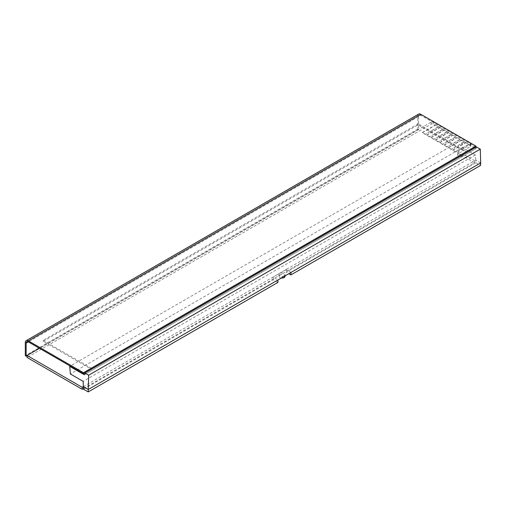<?xml version="1.0" encoding="UTF-8"?>
<svg xmlns="http://www.w3.org/2000/svg" width="506" height="506" viewBox="0 0 506 506"><rect width="100%" height="100%" fill="white"/><g stroke="black" fill="none" stroke-linecap="round" stroke-linejoin="round"><path stroke-width="0.38" stroke-dasharray="2.53 1.9" d="M83.49 388.538L474.622 162.717L462.901 155.949L462.901 153.944A3.068 1.771 180 0 1 458.562 153.944A3.068 1.771 180 0 1 457.658 152.692A3.068 1.771 180 0 1 458.562 151.439L470.283 144.672A1.841 1.063 0 0 0 470.82 143.919A1.841 1.063 0 0 0 470.283 143.166L433.813 122.117A1.841 1.063 0 0 0 431.207 122.117L39.455 348.292M462.901 155.949A3.068 1.771 180 0 1 458.562 155.949A3.068 1.771 180 0 1 457.658 154.697A3.068 1.771 180 0 1 458.562 153.444L470.283 146.677A1.841 1.063 0 0 0 470.82 145.924A1.841 1.063 0 0 0 470.283 145.171L433.813 124.122A1.841 1.063 0 0 0 431.207 124.122L27.039 357.47M83.319 386.628L474.622 160.712L462.901 153.944M474.622 162.717L474.622 160.712M475.925 147.126L420.79 115.298L28.336 341.879L418.62 116.551A3.068 1.771 60 0 1 419.253 115.147A3.068 1.771 60 0 1 420.79 115.298M418.62 116.551L418.62 129.587L417.754 129.081L417.754 116.051A4.295 2.479 60 0 1 418.639 114.084M417.754 129.081L25.3 355.661M418.62 129.587L27.039 355.661M466.374 151.642L466.374 152.641L418.184 124.824L43.099 341.373L91.289 369.197L91.289 368.197L466.374 151.642L418.184 123.818L418.184 124.824M418.184 123.818L43.099 340.374L43.099 341.373M43.099 340.374L91.289 368.197M281.336 278.022A3.068 1.771 180 0 1 278.939 276.289A3.068 1.771 180 0 1 279.837 275.036A3.068 1.771 180 0 1 283.183 274.65A3.068 1.771 180 0 1 285.08 276.289M284.182 276.042A3.068 1.771 180 0 1 280.836 276.421A3.068 1.771 180 0 1 278.939 274.79A3.068 1.771 180 0 1 279.837 273.531A3.068 1.771 180 0 1 283.183 273.151A3.068 1.771 180 0 1 285.08 274.79A3.068 1.771 180 0 1 284.182 276.042M277.889 282.43L273.189 279.717L83.547 389.203M480.7 162.919L475.773 160.073L475.849 162.711L286.213 272.196L288.818 273.702M474.691 147.841L461.453 140.194L462.516 147.581L475.317 154.975L475.773 160.073M84.268 374.75L475.994 148.593L474.786 147.891M475.994 148.593L84.742 374.478M476.462 146.923L476.437 148.334M475.317 154.975L83.167 381.379M462.516 147.581L70.372 373.991M461.453 140.194L70.233 366.066M475.849 162.711L480.548 165.424M273.189 279.717L273.038 277.124L277.965 279.97M290.988 272.449L286.061 269.603L286.213 272.196M286.061 269.603L273.038 277.124M452.699 135.026L455.735 136.778L442.712 144.299L439.676 142.54L452.699 135.026L455.735 136.778M455.735 137.031L442.712 144.299M442.712 144.545L439.676 142.54M439.676 142.793L452.699 135.273M457.038 137.531L460.08 139.283L447.057 146.803L444.015 145.051L457.038 137.531L460.08 139.283M460.08 139.536L447.057 146.803M447.057 147.056L444.015 145.051M444.015 145.298L457.038 137.777M461.383 140.035L464.419 141.788L451.396 149.308L448.36 147.556L461.383 140.035L464.419 141.788M464.419 142.041L451.396 149.308M451.396 149.561L448.36 147.556M448.36 147.803L461.383 140.288M448.36 132.515L451.396 134.273L438.373 141.788L435.331 140.035L448.36 132.515L451.396 134.273M451.396 134.52L438.373 141.788M438.373 142.041L435.331 140.035M435.331 140.288L448.36 132.768M444.015 130.01L447.057 131.762L434.034 139.283L430.992 137.531L444.015 130.01L447.057 131.762M447.057 132.015L434.034 139.283M434.034 139.536L430.992 137.531M430.992 137.777L444.015 130.263M439.676 127.506L442.712 129.258L429.689 136.778L426.653 135.026L439.676 127.506L442.712 129.258M442.712 129.511L429.689 136.778M429.689 137.031L426.653 135.026M426.653 135.273L439.676 127.752M465.722 142.54L468.758 144.299L455.735 151.819L452.699 150.061L465.722 142.54L468.758 144.299M468.758 144.545L455.735 151.819M455.735 152.066L452.699 150.061M452.699 150.314L465.722 142.793M435.331 124.995L438.373 126.753L425.35 134.273L422.308 132.515L435.331 124.995L438.373 126.753M438.373 127L425.35 134.273M425.35 134.52L422.308 132.515M422.308 132.768L435.331 125.248M431.207 124.122L431.207 122.117M433.813 124.122L433.813 122.117M470.283 145.171L470.283 143.166M470.283 146.677L470.283 144.672M458.562 153.444L458.562 151.439M417.754 116.051L25.3 342.632M470.82 145.924L470.82 143.919M457.658 154.697L457.658 152.692M26.805 341.727L419.253 115.147M278.939 276.289L278.939 274.79M285.08 275.859L285.08 274.79"/><path stroke-width="0.76" d="M39.455 348.292L27.039 355.465L27.039 357.47L82.168 389.297L82.168 387.292L83.319 386.628M82.168 389.297L83.49 388.538M27.039 355.465L82.168 387.292M475.925 146.126L420.79 114.293L28.336 340.873L83.471 372.707L475.925 146.126L475.925 147.126L83.471 373.706L83.471 372.707M28.336 341.879A3.068 1.771 -120 0 0 26.805 341.727A3.068 1.771 -120 0 0 26.167 343.131L28.336 341.879L83.471 373.706M28.336 340.873A4.295 2.479 -120 0 0 26.192 340.664A4.295 2.479 -120 0 0 25.3 342.632L25.3 355.661L26.167 356.161L26.167 343.131M26.192 340.664L418.639 114.084A4.295 2.479 60 0 1 420.79 114.293M27.039 355.661L26.167 356.161M466.374 152.641L91.289 369.197M285.08 275.859L285.08 276.289A3.068 1.771 180 0 1 284.182 277.541A3.068 1.771 180 0 1 281.336 278.022M277.965 279.97L277.889 282.43L88.246 391.916L88.246 389.5L480.7 162.919L480.276 149.131L88.67 375.218L84.856 373.017L84.742 374.478L84.268 374.75L69.727 366.357L70.372 373.991L83.167 381.379L83.319 386.654L88.246 389.5L88.67 375.218M83.319 386.654L83.547 389.203L88.246 391.916M480.276 149.131L476.462 146.923L84.856 373.017M70.233 366.066L69.727 366.357M480.7 162.919L480.548 165.424L290.912 274.91L290.988 272.449M288.818 273.702L290.912 274.91"/></g></svg>
